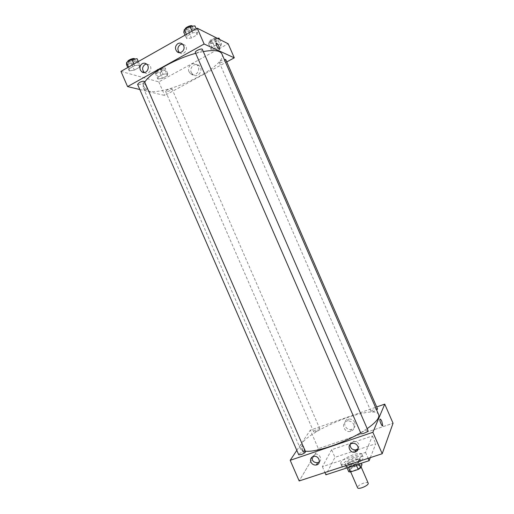 <?xml version="1.0" encoding="UTF-8"?>
<svg xmlns="http://www.w3.org/2000/svg" width="514" height="514" viewBox="0 0 514 514"><rect width="100%" height="100%" fill="white"/><g stroke="black" fill="none" stroke-linecap="round" stroke-linejoin="round"><path stroke-width="0.39" stroke-dasharray="2.57 1.93" d="M368.172 483.115C367.606 481.11 358.361 484.574 357.603 487.073L357.577 487.728M350.143 469.912L350.092 470.522C350.709 472.687 361.856 467.836 360.693 465.915C360.185 464.052 350.966 467.554 350.143 469.912M356.221 464.894L355.881 464.11L358.329 462.568L359.691 459.387L357.995 459.22L350.349 461.739L352.63 466.975L360.282 464.483L361.984 464.662M348.755 471.768L350.214 468.498L352.63 466.975M355.881 464.11L348.113 466.654L348.447 467.432M347.066 467.881L346.449 466.461L347.927 463.249L350.214 468.498M346.449 466.461L348.113 466.654M350.349 461.739L347.927 463.249M351.743 465.941C348.402 466.963 346.423 467.014 345.806 466.102C344.303 463.499 359.504 456.888 360.385 459.767C360.243 461.739 357.358 463.795 351.743 465.941M351.158 464.605C356.78 462.452 359.659 460.403 359.806 458.443C359.138 455.969 346.5 460.788 345.312 463.956L345.235 464.778C345.845 465.684 347.817 465.626 351.158 464.605M357.995 459.22L360.282 464.483M358.329 462.568L358.952 464.001M359.691 459.387L361.355 463.217M342.054 465.029L341.932 466.249C343.063 470.451 365.435 460.724 363.135 457.03C362.132 453.438 343.84 460.409 342.054 465.029M340.911 462.394L340.782 463.596C341.887 467.753 364.265 458.025 361.984 454.382C361.001 450.836 342.716 457.813 340.911 462.394M355.688 450.425L334.935 457.344L325.915 474.795M370.331 457.627L375.785 443.723L357.924 449.679M331.614 449.705L322.394 466.686L365.538 452.404L372.406 435.943L331.614 449.705L334.935 457.344M372.406 435.943L375.785 443.723M318.339 448.645L299.18 480.956L318.339 448.645L393.049 423.247L318.339 448.645L310.295 430.154L376.678 406.94M365.538 452.404L368.127 458.347M322.394 466.686L324.925 472.514M316.033 431.529C318.468 430.565 319.759 429.723 319.901 428.997C319.637 427.995 313.09 430.893 313.643 431.766L316.033 431.529M305.522 451.69C305.2 450.515 298.094 453.727 298.73 454.768M296.822 450.373L310.295 430.154M368.005 430.507C367.735 429.415 361.477 431.811 360.982 433.193L360.956 433.508M377.559 408.958C377.276 407.91 370.498 410.757 371.076 411.682C371.333 412.016 372.252 411.926 373.819 411.406L376.653 410.037M378.67 414.676C375.027 403.734 310.61 428.657 301.429 444.186C300.221 446.011 299.861 447.527 300.362 448.728C300.941 450.052 302.585 450.862 305.29 451.157M360.642 432.788L367.189 428.631M358.174 448.658C360.044 444.347 358.489 441.854 353.51 441.179L352.79 441.353C351.287 441.918 350.394 442.984 350.111 444.546M319.367 461.848C322.683 459.31 319.233 453.168 315.05 454.151L311.934 457.19M354.808 422.547C353.452 419.964 351.358 418.807 348.524 419.09C341.643 420.054 344.849 431.111 351.499 429.363C354.737 428.213 355.842 425.945 354.808 422.547M302.136 450.495C303.029 452.352 303.755 452.962 304.294 452.314C305.29 450.72 302.405 444.379 301.538 446.255C301.191 447.212 301.39 448.626 302.136 450.495M353.799 424.532C354.84 427.956 353.728 430.244 350.464 431.4C343.763 433.148 340.531 422.013 347.47 421.043C350.317 420.767 352.431 421.93 353.799 424.532M302.772 450.277C302.026 448.407 301.827 446.994 302.174 446.036C303.035 444.16 305.92 450.508 304.93 452.102C304.391 452.744 303.671 452.14 302.772 450.277M221.913 53.944C228.203 65.863 166.125 96.478 147.756 90.959C145.513 90.419 144.074 89.449 143.445 88.067C142.776 86.513 143.213 84.54 144.755 82.144M195.693 53.334L203.293 51.554M167.403 89.802L165.643 91.505C165.977 92.661 172.569 89.854 171.952 88.819L167.403 89.802M202.336 49.357C203.03 50.475 197.016 53.475 195.596 52.724L195.326 52.486M144.479 81.52C143.438 83.332 141.273 84.373 137.977 84.649L137.579 84.38M225.723 59.547C226.321 60.491 220.705 63.28 219.51 62.637L219.305 62.457C219.208 61.969 219.883 61.32 221.322 60.498L224.277 59.38M139.814 89.52L164.724 95.488L226.751 61.911M167.718 73.605L167.346 75.609L162.443 78.308L157.862 79.04L158.164 77.055L163.118 74.318L167.718 73.605L163.118 74.318L158.164 77.055L157.862 79.04L162.443 78.308L167.346 75.609L167.718 73.605L165.251 67.932L160.638 68.613L155.691 71.369L155.408 73.393L160.002 72.692L164.898 69.981L165.251 67.932M221.547 43.928L220.731 46.221L215.565 49.068L211.158 49.652L211.897 47.378L217.126 44.493L221.547 43.928L217.126 44.493L211.897 47.378L211.158 49.652L215.565 49.068L220.731 46.221L221.547 43.928L219.6 39.449M197.71 32.26L197.029 34.868L191.465 37.997L186.511 38.576L187.102 35.993L192.737 32.812L197.71 32.26L192.737 32.812L187.102 35.993L186.511 38.576L191.465 37.997L197.029 34.868L197.71 32.26L196.213 28.81M120.951 71.382L158.807 81.88L228.158 43.754M129.207 70.868L129.284 68.638L134.604 65.631L139.782 64.905L139.615 67.161L134.36 70.116L129.207 70.868L134.36 70.116L139.615 67.161L139.782 64.905L134.604 65.631L129.284 68.638L129.207 70.868L127.755 67.533M179.495 52.653C183.588 56.444 189.191 48.701 184.905 45.129L182.509 44.108L184.905 45.129M144.363 72.532L144.376 72.538C148.597 76.021 153.558 68.041 149.131 64.848L146.535 64.032M191.337 72.551L192.866 74.581C197.832 78.931 204.264 69.647 199.047 65.599C195.147 61.982 188.908 67.636 191.337 72.551M158.807 81.88L164.724 95.488M143.695 83.281L143.11 83.551C142.32 85.118 146.368 91.049 146.959 89.218C146.863 86.789 145.777 84.81 143.695 83.281C145.777 84.81 146.863 86.782 146.959 89.218C146.368 91.049 142.32 85.118 143.11 83.551L143.695 83.281M189.036 71.767C186.595 66.814 192.866 61.115 196.798 64.758C202.053 68.837 195.583 78.199 190.578 73.81L189.036 71.767M216.034 43.208L216.034 43.215C216.388 45.624 217.461 47.706 219.253 49.46M157.483 72.243L157.162 72.005C156.474 70.861 163.105 68.047 163.471 69.326C162.482 71.054 160.484 72.024 157.483 72.243M160.638 68.613L163.118 74.318M155.691 71.369L158.164 77.055M155.408 73.393L157.862 79.04M160.002 72.692L162.443 78.308M164.898 69.981L167.346 75.609M156.937 70.983L156.616 70.746C155.928 69.596 162.552 66.781 162.925 68.066C161.936 69.801 159.944 70.778 156.937 70.983M217.326 38.306L214.576 38.634L209.359 41.538L208.639 43.857L213.059 43.298L218.219 40.439L219.015 38.1M210.824 42.643L210.605 42.437C209.885 41.242 216.625 38.171 217.017 39.52C217.666 40.574 212.064 43.394 210.824 42.643M214.576 38.634L217.126 44.493M209.359 41.538L211.897 47.378M208.639 43.857L211.158 49.652M213.059 43.298L215.565 49.068M218.219 40.439L220.731 46.221M210.265 41.358L210.046 41.146C209.326 39.938 216.06 36.873 216.458 38.229C217.107 39.289 211.505 42.109 210.265 41.358M126.534 64.719L131.7 64.006L136.949 61.031L137.097 58.724M128.757 63.46L128.339 63.151C127.543 61.789 134.803 58.795 135.253 60.299C134.263 62.233 132.098 63.286 128.757 63.46M138.324 61.551L139.782 64.905M133.916 64.044L134.604 65.631M128.596 67.051L129.284 68.638M131.7 64.006L134.36 70.116M136.949 61.031L139.615 67.161M134.655 58.93C133.672 60.87 131.507 61.924 128.159 62.091L127.748 61.776L128.339 63.151M183.761 32.247L188.728 31.714L194.286 28.566L194.947 25.906M186.113 30.917L185.83 30.647C184.989 29.208 192.358 25.912 192.84 27.512C193.585 28.752 187.591 31.784 186.113 30.917M192.024 31.181L192.737 32.812M186.389 34.367L187.102 35.993M185.014 35.145L186.511 38.576M188.728 31.714L191.465 37.997M194.286 28.566L197.029 34.868M192.23 26.098C192.981 27.351 186.98 30.384 185.503 29.51L185.188 29.125M361.091 466.834L360.693 465.915M350.689 471.897L350.092 470.522M345.235 464.778L345.806 466.102M359.806 458.443L360.385 459.767M340.782 463.596L341.932 466.249M361.984 454.382L363.135 457.03M352.476 443.331L353.51 441.179M313.733 456.374L315.05 454.151M348.524 419.09L347.47 421.043M351.499 429.363L350.464 431.4M304.294 452.314L304.93 452.102M301.538 446.255L302.174 446.036M143.445 88.067L300.362 448.728M319.901 428.997L171.952 88.819M313.643 431.766L165.643 91.505M219.305 62.457L371.076 411.682M146.503 64.006L149.131 64.848M199.047 65.599L196.798 64.758M192.866 74.581L190.578 73.81M156.616 70.746L157.162 72.005M162.925 68.066L163.471 69.326M210.046 41.146L210.605 42.437M216.458 38.229L217.017 39.52M134.707 59.046L135.253 60.299M185.22 29.234L185.83 30.647M192.262 26.175L192.84 27.512"/><path stroke-width="0.77" d="M350.689 471.897L357.577 487.728C358.264 490.06 369.412 485.216 368.172 483.115L361.091 466.834M361.355 463.217L361.984 464.662L360.648 467.907L358.207 469.455L350.426 471.981L348.755 471.768L347.066 467.881M348.447 467.432L350.426 471.981M356.221 464.894L358.207 469.455M358.952 464.001L360.648 467.907M357.924 449.679L355.688 450.425M324.925 472.514L325.915 474.795L369.136 460.672L370.331 457.627M290.198 460.313L299.18 480.956L382.204 453.733L393.049 423.247L382.204 453.733L372.881 432.287L290.198 460.313L296.822 450.373M368.127 458.347L369.136 460.672M301.255 454.588C303.954 453.528 305.374 452.564 305.522 451.69L144.479 81.52C143.689 80.916 141.992 81.251 139.378 82.523L137.579 84.38L298.73 454.768L301.255 454.588M376.678 406.94L384.742 404.12L372.881 432.287M360.956 433.508C361.284 434.754 368.692 431.606 368.005 430.507L202.336 49.357C201.918 47.905 194.549 51.194 195.326 52.486L360.956 433.508M376.653 410.037L377.559 408.958L225.723 59.547L224.277 59.38M305.29 451.157C315.21 452.59 342.401 443.698 360.642 432.788M367.189 428.631C375.972 422.412 379.801 417.76 378.67 414.676L221.913 53.944C220.21 50.507 214.004 49.71 203.293 51.554M357.821 446.345C358.708 449.281 357.738 451.215 354.904 452.14C349.655 453.406 346.584 445.008 351.749 443.511L352.476 443.331C354.891 443.139 356.671 444.141 357.821 446.345M310.906 462.054C310.051 459.445 310.797 457.608 313.148 456.522L313.733 456.374C319.078 455.173 321.77 464.039 316.348 464.984C313.919 465.292 312.107 464.315 310.906 462.054M299.18 480.956L382.204 453.733M350.111 444.546C350.252 448.189 352.186 449.981 355.919 449.917L358.174 448.658M311.934 457.19C311.959 460.923 313.861 462.754 317.639 462.696L319.367 461.848M384.742 404.12L393.049 423.247M381.799 421.326L382.757 425.605C382.32 427.41 379.358 420.805 379.936 419.315C380.276 418.724 380.9 419.392 381.799 421.326C380.9 419.392 380.276 418.724 379.93 419.315C379.358 420.805 382.32 427.41 382.757 425.605L381.799 421.326M144.755 82.144C150.127 73.091 175.049 58.814 195.693 53.334M127.568 86.583L204.129 44.011L197.26 28.219L120.951 71.382L127.568 86.583L139.814 89.52M226.751 61.911L234.281 57.838L204.129 44.011M183.633 45.682C185.727 49.961 180.311 54.837 177.028 51.663C174.702 48.714 174.991 46.029 177.883 43.606C179.54 42.765 181.089 42.938 182.515 44.114L183.633 45.682M140.328 69.968C139.455 67.308 140.097 65.214 142.256 63.678C143.734 62.92 145.147 63.029 146.503 64.006C150.962 67.225 145.97 75.269 141.723 71.761L140.328 69.968M234.281 57.838L228.158 43.754L197.26 28.219M182.509 44.108L180.305 44.622C177.433 47.031 177.15 49.691 179.45 52.614L179.495 52.653M146.535 64.032L144.916 64.52C142.05 67.006 141.87 69.679 144.37 72.532L141.723 71.761M219.26 49.46C217.461 47.706 216.388 45.624 216.034 43.208C216.317 41.512 220.127 47.873 219.677 49.273L219.671 49.273C220.127 47.873 216.317 41.512 216.034 43.215M219.6 39.449L219.015 38.1L217.326 38.306M138.324 61.551L137.097 58.724L131.899 59.418L126.592 62.438L126.534 64.719L127.755 67.533M131.899 59.418L133.916 64.044M126.592 62.438L128.596 67.051M127.748 61.776C126.945 60.408 134.205 57.42 134.655 58.93L134.707 59.046M196.213 28.81L194.947 25.906L189.955 26.413L184.327 29.613L183.761 32.247L185.014 35.145M189.955 26.413L192.024 31.181M184.327 29.613L186.389 34.367M185.188 29.125C184.751 27.57 191.78 24.556 192.23 26.098L192.262 26.175M354.904 452.14L355.919 449.917M316.348 464.984L317.639 462.696M177.028 51.663L179.45 52.614"/></g></svg>
